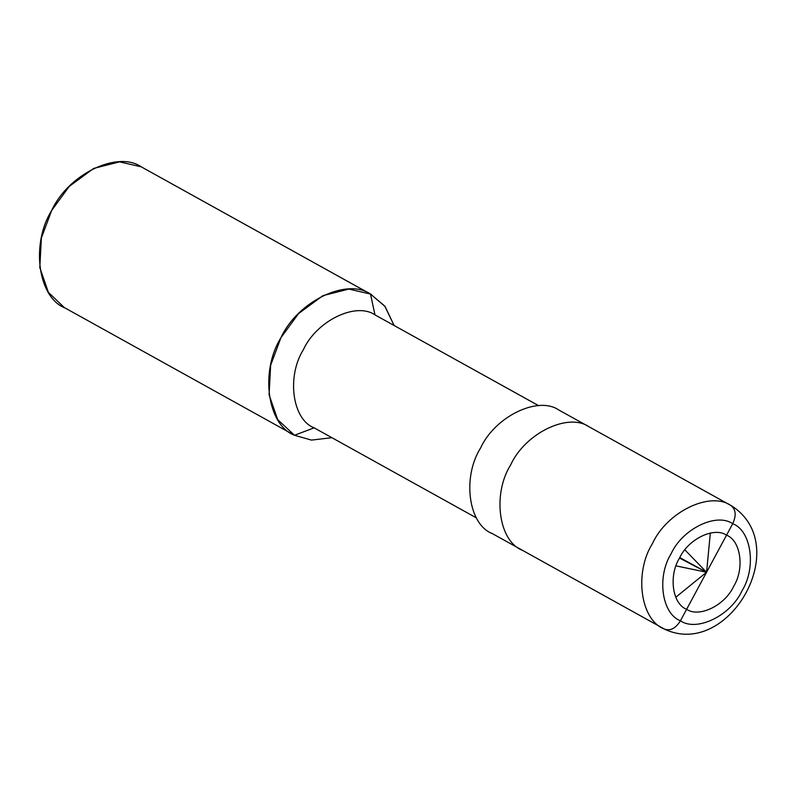<?xml version="1.0" encoding="UTF-8"?>
<svg xmlns="http://www.w3.org/2000/svg" width="796" height="796" viewBox="0 0 796 796"><rect width="100%" height="100%" fill="white"/><g stroke="black" fill="none" stroke-linecap="round" stroke-linejoin="round"><path stroke-width="1.19" d="M664.342 629.039L664.262 628.989C640.462 620.064 633.954 573.1 652.431 543.588C666.879 511.967 709.962 490.983 730.788 505.44C735.862 509.271 736.509 515.36 732.708 523.698C751.414 530.713 756.518 567.608 742.011 590.801C730.658 615.646 696.798 632.133 680.441 620.78L686.62 609.308C699.117 617.975 724.967 605.378 733.633 586.413C744.718 568.702 740.817 540.524 726.539 535.171L727.007 535.419L726.539 535.171C740.817 540.524 744.718 568.702 733.633 586.413C724.967 605.378 699.117 617.975 686.62 609.308L680.441 620.78C661.745 613.766 656.63 576.861 671.147 553.678C682.49 528.833 716.35 512.345 732.708 523.698L726.539 535.171C714.042 526.504 688.182 539.091 679.525 558.066C668.441 575.767 672.341 603.945 686.62 609.308L686.152 609.049L686.62 609.308C672.341 603.945 668.441 575.767 679.525 558.066C688.182 539.091 714.042 526.504 726.539 535.171L732.708 523.698C716.35 512.345 682.49 528.833 671.147 553.678C656.63 576.861 661.745 613.766 680.441 620.78C675.575 628.522 670.182 631.258 664.262 628.989L663.884 628.79M730.788 505.44C709.962 490.983 666.879 511.967 652.431 543.588C633.954 573.1 640.462 620.064 664.262 628.989C670.182 631.258 675.575 628.522 680.441 620.78C696.798 632.133 730.658 615.646 742.011 590.801C756.518 567.608 751.414 530.713 732.708 523.698C736.509 515.36 735.862 509.271 730.788 505.44L589 426.755L730.788 505.44M522.475 550.315C498.674 541.389 492.167 494.425 510.644 464.914C525.081 433.293 568.175 412.308 589 426.755C568.175 412.308 525.081 433.293 510.644 464.914C492.167 494.425 498.674 541.389 522.475 550.315C498.674 541.389 492.167 494.425 510.644 464.914C525.081 433.293 568.175 412.308 589 426.755L589.786 427.183L589 426.755C568.175 412.308 525.081 433.293 510.644 464.914C492.167 494.425 498.674 541.389 522.475 550.315L491.52 533.151M726.539 535.171L686.62 609.308C672.341 603.945 668.441 575.767 679.525 558.066C688.182 539.091 714.042 526.504 726.539 535.171C714.042 526.504 688.182 539.091 679.525 558.066C668.441 575.767 672.341 603.945 686.62 609.308L726.539 535.171C740.817 540.524 744.718 568.702 733.633 586.413C724.967 605.378 699.117 617.975 686.62 609.308C699.117 617.975 724.967 605.378 733.633 586.413C744.718 568.702 740.817 540.524 726.539 535.171M492.306 533.579C468.506 524.654 461.998 477.69 480.476 448.178C494.913 416.557 538.006 395.572 558.832 410.02L589 426.755L558.832 410.02C538.006 395.572 494.913 416.557 480.476 448.178C461.998 477.69 468.506 524.654 492.306 533.579M293.585 434.785L64.307 307.564L48.407 292.391L39.8 267.565L41.382 237.954L51.68 210.442L69.292 186.354L93.659 168.424L119.599 161.857L141.23 166.832L370.508 294.062L348.867 289.077L322.937 295.644L298.57 313.574L280.958 337.663L270.66 365.185L269.078 394.796L277.685 419.611L294.48 435.263L314.151 427.84C292.391 419.681 286.441 376.737 303.336 349.762C316.539 320.848 355.931 301.664 374.976 314.878L538.653 405.701L374.976 314.878C355.931 301.664 316.539 320.848 303.336 349.762C286.441 376.737 292.391 419.681 314.151 427.84L294.48 435.263C267.277 425.064 259.844 371.394 280.958 337.663C297.465 301.525 346.708 277.545 370.508 294.062L374.976 314.878L538.673 405.691M294.48 435.263L311.465 440.098L331.882 437.691L311.465 440.098L294.48 435.263M374.976 314.878L370.508 294.062L141.23 166.832C117.44 150.325 68.187 174.304 51.68 210.442C30.566 244.163 37.999 297.843 65.202 308.042M558.832 410.02L731.574 505.858C794.129 545.668 728.35 659.725 664.411 629.079L521.688 549.897M370.508 294.062L384.707 306.022L394.139 325.494L385.055 306.48L370.508 294.062M141.23 166.832L371.404 294.54M676.033 565.886L706.579 572.234L675.764 597.249M679.794 557.568L706.579 572.234L679.525 558.066M684.878 549.867L706.579 572.234L710.331 533.051M476.416 517.888L313.435 427.452"/></g></svg>
